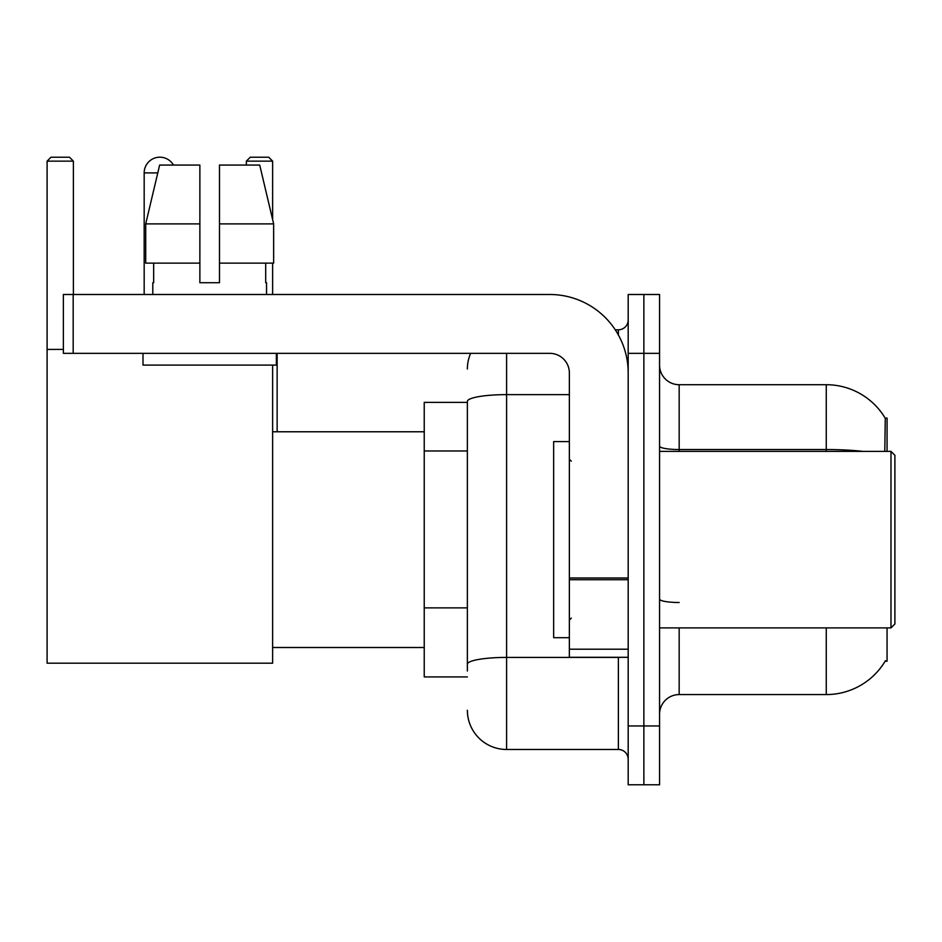 <?xml version="1.0" encoding="UTF-8"?>
<svg xmlns="http://www.w3.org/2000/svg" width="942" height="942" viewBox="0 0 942 942"><rect width="100%" height="100%" fill="white"/><g stroke="black" fill="none" stroke-linecap="round" stroke-linejoin="round"><path stroke-width="1.41" d="M887.058 451.383L887.058 418.048L885.268 418.295A68.636 68.636 0 0 0 826.264 384.713A68.636 68.636 0 0 1 885.127 418.048A68.636 68.636 0 0 0 826.264 384.713L679.17 384.713A19.617 19.617 0 0 1 659.565 365.096A19.617 19.617 0 0 0 679.17 384.713L679.17 451.383M887.058 627.89L887.058 661.225L885.127 661.225L885.468 660.648A68.636 68.636 0 0 1 826.264 694.572A68.636 68.636 0 0 0 885.127 661.225M467.373 402.364L424.23 402.364L424.23 676.921L467.373 676.921M659.565 714.177A19.617 19.617 0 0 1 679.17 694.572L826.264 694.572L826.264 627.89M643.869 725.952L643.869 784.78L659.565 784.78L659.565 725.952L643.869 725.952L643.869 784.78L628.184 784.78L628.184 725.952L643.869 725.952L643.869 353.332L643.869 725.952M628.184 725.952L628.184 294.493L643.869 294.493L643.869 353.332L643.869 294.493L659.565 294.493L659.565 725.952M884.797 451.383L885.268 418.295A68.636 68.636 0 0 0 826.264 384.713L826.264 449.534L679.17 449.534A19.617 3.403 0 0 1 659.565 446.131M467.373 671.034L467.373 401.433A39.223 6.806 180 0 1 506.596 394.627L569.357 394.627M506.596 353.332L506.596 749.479L618.376 749.479L618.376 657.304M615.256 329.794L618.376 329.794A9.809 9.809 0 0 0 628.184 319.997M628.184 759.287A9.809 9.809 0 0 0 618.376 749.479M467.373 369.017A39.223 39.223 0 0 1 470.647 353.332M506.596 749.479A39.223 39.223 0 0 1 467.373 710.256M219.486 282.73L199.869 282.73L219.486 282.73L199.869 282.73L219.486 282.73L219.486 165.062L259.721 165.062L273.651 223.902L273.651 263.124L219.486 263.124M272.627 161.141L246.357 161.141L250.278 157.22L268.705 157.22L272.627 161.141L272.627 219.58L273.651 223.902L219.486 223.902M144.173 294.493L144.173 172.904A15.684 15.684 0 0 1 173.458 165.062M272.627 365.096L272.627 663.192L47.1 663.192L47.1 161.141L51.021 157.22L69.461 157.22L73.382 161.141L47.1 161.141M73.382 294.493L73.382 161.141M47.1 349.411L63.373 349.411M272.627 263.124L272.627 294.493M246.357 161.141L246.357 165.062M277.136 431.777L277.136 353.332M628.184 657.304L569.357 657.304L569.357 577.999L628.184 577.999M628.184 372.938A78.445 78.445 0 0 0 549.739 294.493L73.182 294.493L73.182 353.332L549.739 353.332A19.617 19.617 0 0 1 569.357 372.938L569.357 577.999M73.182 353.332L63.373 353.332L63.373 294.493L73.182 294.493M199.869 223.902L199.869 263.124L199.869 223.902L145.704 223.902L159.645 165.062L199.869 165.062L199.869 282.73M152.804 282.73L153.652 282.73L152.804 282.73L152.804 294.493M266.551 282.73L265.703 282.73L266.551 282.73L266.551 294.493M265.703 263.124L265.703 282.73M153.652 282.73L153.652 263.124M142.996 353.332L142.996 365.096L276.359 365.096L276.359 353.332M199.869 263.124L145.704 263.124L145.704 223.902L159.645 165.062M273.651 223.902L259.721 165.062M890.979 451.383L894.9 455.316L894.9 623.969L890.979 627.89L890.979 451.383L659.565 451.383M569.357 441.586L553.66 441.586L553.66 637.699L569.357 637.699M467.373 450.983L424.23 450.983M467.373 607.873L424.23 607.873M679.17 627.89L679.17 694.572M863.037 451.383A68.636 11.916 180 0 0 826.264 449.534L826.264 451.383M659.565 353.332L628.184 353.332M679.17 602.503A19.617 3.403 -0 0 1 659.565 599.1M621.791 657.304A9.809 1.707 0 0 1 618.376 657.41L506.596 657.41A39.223 6.806 180 0 0 467.373 664.228M618.376 334.963L618.376 329.794M157.773 172.904L144.173 172.904M628.184 579.707L569.357 579.707M569.357 649.203L628.184 649.203M272.627 647.507L424.23 647.507M272.627 431.777L424.23 431.777M659.565 627.89L890.979 627.89M571.311 461.191L569.357 459.237M571.311 618.082L569.357 620.048"/></g></svg>
